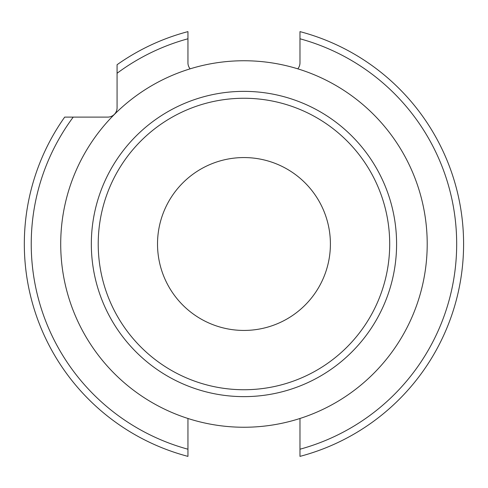 <?xml version="1.0" encoding="UTF-8"?>
<svg xmlns="http://www.w3.org/2000/svg" width="488" height="488" viewBox="0 0 488 488"><rect width="100%" height="100%" fill="white"/><g stroke="black" fill="none" stroke-linecap="round" stroke-linejoin="round"><path stroke-width="0.73" d="M299.974 449.216A212.725 212.725 0 0 0 299.974 38.784L299.974 31.622A219.643 219.643 0 0 1 299.974 456.378L299.974 418.478M299.974 38.784L299.974 62.824A9.333 9.333 0 0 1 297.784 68.832M190.137 68.832A9.333 9.333 0 0 1 187.947 62.824L187.947 31.622A219.643 219.643 0 0 0 117.071 64.721L117.071 73.267A212.725 212.725 0 0 1 187.947 38.784M73.224 117.108L64.684 117.108A219.643 219.643 0 0 0 187.947 456.378L187.947 449.216A212.725 212.725 0 0 1 73.224 117.108L107.732 117.108A9.333 9.333 0 0 0 117.071 107.775L117.071 73.267M187.947 449.216L187.947 418.478M243.957 427.25A183.25 183.25 0 0 0 427.207 244A183.25 183.25 0 0 0 243.957 60.75A183.25 183.25 0 0 0 60.713 244A183.25 183.25 0 0 0 243.957 427.25M243.957 330.437A86.437 86.437 0 0 0 330.4 244A86.437 86.437 0 0 0 243.957 157.563A86.437 86.437 0 0 0 157.52 244A86.437 86.437 0 0 0 243.957 330.437M243.957 396.634A152.634 152.634 0 0 1 91.329 244A152.634 152.634 0 0 1 243.957 91.366A152.634 152.634 0 0 1 396.591 244A152.634 152.634 0 0 1 243.957 396.634M243.957 389.741A145.741 145.741 0 0 1 98.222 244A145.741 145.741 0 0 1 243.957 98.259A145.741 145.741 0 0 1 389.699 244A145.741 145.741 0 0 1 243.957 389.741"/></g></svg>
